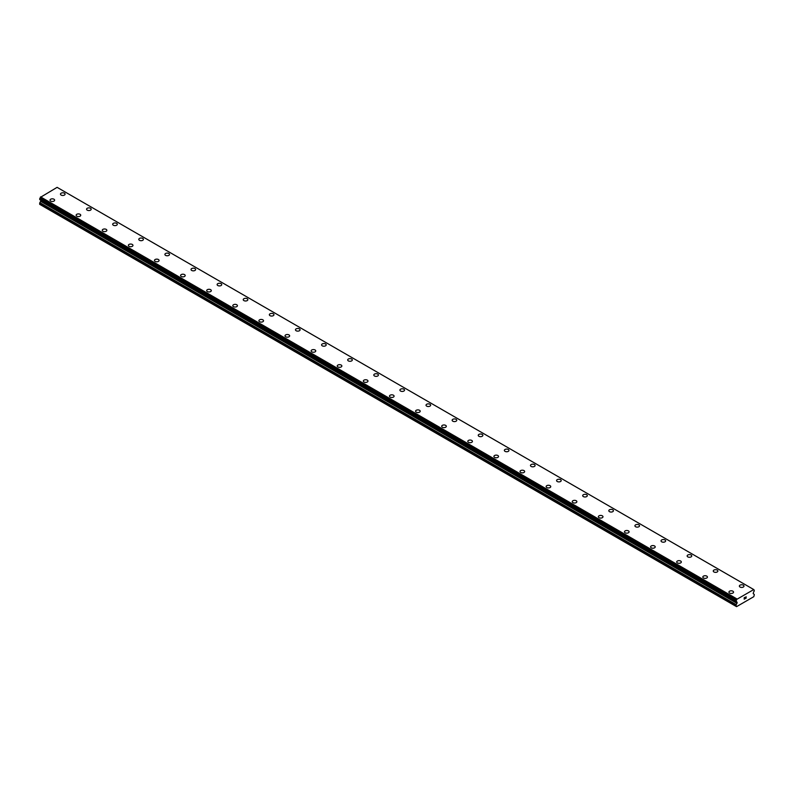 <?xml version="1.0" encoding="UTF-8"?>
<svg xmlns="http://www.w3.org/2000/svg" width="794" height="794" viewBox="0 0 794 794"><rect width="100%" height="100%" fill="white"/><g stroke="black" fill="none" stroke-linecap="round" stroke-linejoin="round"><path stroke-width="1.19" d="M60.453 194.133A2.313 1.33 180 0 1 61.882 192.902A2.313 1.33 180 0 1 64.393 193.19A2.313 1.33 180 0 1 65.078 194.133A2.313 1.33 180 0 1 63.649 195.364A2.313 1.33 180 0 1 61.138 195.076A2.313 1.33 180 0 1 60.453 194.133A2.313 1.33 180 0 1 61.882 192.902A2.313 1.33 180 0 1 64.393 193.19A2.313 1.33 180 0 1 65.078 194.133M86.566 209.209A2.313 1.33 180 0 1 87.995 207.978A2.313 1.33 180 0 1 90.506 208.266A2.313 1.33 180 0 1 91.181 209.209A2.313 1.33 180 0 1 89.762 210.44A2.313 1.33 180 0 1 87.241 210.152A2.313 1.33 180 0 1 86.566 209.209A2.313 1.33 180 0 1 87.995 207.978A2.313 1.33 180 0 1 90.506 208.266A2.313 1.33 180 0 1 91.181 209.209M112.679 224.285A2.313 1.33 180 0 1 114.108 223.054A2.313 1.33 180 0 1 116.619 223.342A2.313 1.33 180 0 1 117.294 224.285A2.313 1.33 180 0 1 115.874 225.516A2.313 1.33 180 0 1 113.353 225.228A2.313 1.33 180 0 1 112.679 224.285A2.313 1.33 180 0 1 114.108 223.054A2.313 1.33 180 0 1 116.619 223.342A2.313 1.33 180 0 1 117.294 224.285M138.791 239.361A2.313 1.33 180 0 1 140.22 238.131A2.313 1.33 180 0 1 142.731 238.418A2.313 1.33 180 0 1 143.406 239.361A2.313 1.33 180 0 1 141.987 240.592A2.313 1.33 180 0 1 139.466 240.304A2.313 1.33 180 0 1 138.791 239.361A2.313 1.33 180 0 1 140.22 238.131A2.313 1.33 180 0 1 142.731 238.418A2.313 1.33 180 0 1 143.406 239.361M164.904 254.437A2.313 1.33 180 0 1 166.333 253.207A2.313 1.33 180 0 1 168.844 253.494A2.313 1.33 180 0 1 169.519 254.437A2.313 1.33 180 0 1 168.1 255.668A2.313 1.33 180 0 1 165.579 255.38A2.313 1.33 180 0 1 164.904 254.437A2.313 1.33 180 0 1 166.333 253.207A2.313 1.33 180 0 1 168.844 253.494A2.313 1.33 180 0 1 169.519 254.437M191.017 269.513A2.313 1.33 180 0 1 192.446 268.283A2.313 1.33 180 0 1 194.957 268.571A2.313 1.33 180 0 1 195.632 269.513A2.313 1.33 180 0 1 194.212 270.744A2.313 1.33 180 0 1 191.691 270.446A2.313 1.33 180 0 1 191.017 269.513A2.313 1.33 180 0 1 192.446 268.283A2.313 1.33 180 0 1 194.957 268.571A2.313 1.33 180 0 1 195.632 269.513M217.129 284.589A2.313 1.33 180 0 1 218.558 283.349A2.313 1.33 180 0 1 221.069 283.647A2.313 1.33 180 0 1 221.744 284.589A2.313 1.33 180 0 1 220.325 285.82A2.313 1.33 180 0 1 217.804 285.522A2.313 1.33 180 0 1 217.129 284.589A2.313 1.33 180 0 1 218.558 283.359A2.313 1.33 180 0 1 221.069 283.647A2.313 1.33 180 0 1 221.744 284.589M243.242 299.666A2.313 1.33 180 0 1 244.671 298.435A2.313 1.33 180 0 1 247.182 298.723A2.313 1.33 180 0 1 247.857 299.666M247.182 298.723A2.313 1.33 180 0 1 247.857 299.656A2.313 1.33 180 0 1 246.438 300.896A2.313 1.33 180 0 1 243.917 300.598A2.313 1.33 180 0 1 243.242 299.656A2.313 1.33 180 0 1 244.671 298.425A2.313 1.33 180 0 1 247.182 298.723M269.355 314.732A2.313 1.33 180 0 1 270.784 313.501A2.313 1.33 180 0 1 273.295 313.799A2.313 1.33 180 0 1 273.97 314.742A2.313 1.33 180 0 1 272.541 315.962A2.313 1.33 180 0 1 270.029 315.675A2.313 1.33 180 0 1 269.355 314.732A2.313 1.33 180 0 1 270.784 313.511A2.313 1.33 180 0 1 273.295 313.799A2.313 1.33 180 0 1 273.97 314.732M295.467 329.808A2.313 1.33 180 0 1 296.887 328.577A2.313 1.33 180 0 1 299.407 328.865A2.313 1.33 180 0 1 300.082 329.818A2.313 1.33 180 0 1 298.653 331.038A2.313 1.33 180 0 1 296.142 330.751A2.313 1.33 180 0 1 295.467 329.808A2.313 1.33 180 0 1 296.896 328.587A2.313 1.33 180 0 1 299.407 328.875A2.313 1.33 180 0 1 300.082 329.808M321.58 344.884A2.313 1.33 180 0 1 322.999 343.653A2.313 1.33 180 0 1 325.52 343.941A2.313 1.33 180 0 1 326.195 344.894A2.313 1.33 180 0 1 324.766 346.115A2.313 1.33 180 0 1 322.255 345.827A2.313 1.33 180 0 1 321.58 344.884A2.313 1.33 180 0 1 323.009 343.663A2.313 1.33 180 0 1 325.52 343.951A2.313 1.33 180 0 1 326.195 344.884M347.693 359.96A2.313 1.33 180 0 1 349.112 358.729A2.313 1.33 180 0 1 351.633 359.017A2.313 1.33 180 0 1 352.308 359.97A2.313 1.33 180 0 1 350.879 361.191A2.313 1.33 180 0 1 348.368 360.903A2.313 1.33 180 0 1 347.693 359.96A2.313 1.33 180 0 1 349.122 358.739A2.313 1.33 180 0 1 351.633 359.027A2.313 1.33 180 0 1 352.308 359.96M373.805 375.046A2.313 1.33 180 0 1 375.225 373.815A2.313 1.33 180 0 1 377.746 374.103A2.313 1.33 180 0 1 378.42 375.046M377.746 374.093A2.313 1.33 180 0 1 378.42 375.036A2.313 1.33 180 0 1 376.991 376.267A2.313 1.33 180 0 1 374.48 375.979A2.313 1.33 180 0 1 373.805 375.036A2.313 1.33 180 0 1 375.225 373.805A2.313 1.33 180 0 1 377.746 374.093M399.918 390.112A2.313 1.33 180 0 1 401.337 388.881A2.313 1.33 180 0 1 403.858 389.169A2.313 1.33 180 0 1 404.533 390.112A2.313 1.33 180 0 1 403.104 391.343A2.313 1.33 180 0 1 400.593 391.055A2.313 1.33 180 0 1 399.918 390.112A2.313 1.33 180 0 1 401.337 388.891A2.313 1.33 180 0 1 403.858 389.179A2.313 1.33 180 0 1 404.533 390.112M426.031 405.188A2.313 1.33 180 0 1 427.45 403.957A2.313 1.33 180 0 1 429.971 404.245A2.313 1.33 180 0 1 430.646 405.188A2.313 1.33 180 0 1 429.217 406.419A2.313 1.33 180 0 1 426.706 406.131A2.313 1.33 180 0 1 426.031 405.188A2.313 1.33 180 0 1 427.45 403.967A2.313 1.33 180 0 1 429.971 404.255A2.313 1.33 180 0 1 430.646 405.188M452.143 420.264A2.313 1.33 180 0 1 453.563 419.034A2.313 1.33 180 0 1 456.074 419.321A2.313 1.33 180 0 1 456.758 420.264A2.313 1.33 180 0 1 455.329 421.495A2.313 1.33 180 0 1 452.818 421.207A2.313 1.33 180 0 1 452.143 420.264A2.313 1.33 180 0 1 453.563 419.043A2.313 1.33 180 0 1 456.074 419.331A2.313 1.33 180 0 1 456.758 420.264M478.246 435.34A2.313 1.33 180 0 1 479.675 434.11A2.313 1.33 180 0 1 482.186 434.397A2.313 1.33 180 0 1 482.871 435.34A2.313 1.33 180 0 1 481.442 436.571A2.313 1.33 180 0 1 478.931 436.283A2.313 1.33 180 0 1 478.246 435.34A2.313 1.33 180 0 1 479.675 434.12A2.313 1.33 180 0 1 482.186 434.407A2.313 1.33 180 0 1 482.871 435.34M508.299 449.483A2.313 1.33 180 0 1 508.974 450.416A2.313 1.33 180 0 1 507.555 451.647A2.313 1.33 180 0 1 505.044 451.359A2.313 1.33 180 0 1 504.359 450.416A2.313 1.33 180 0 1 505.788 449.186A2.313 1.33 180 0 1 508.299 449.483M504.359 450.416A2.313 1.33 180 0 1 505.788 449.186A2.313 1.33 180 0 1 508.299 449.473A2.313 1.33 180 0 1 508.974 450.416M530.471 465.492A2.313 1.33 180 0 1 531.901 464.262A2.313 1.33 180 0 1 534.412 464.55A2.313 1.33 180 0 1 535.087 465.492A2.313 1.33 180 0 1 533.667 466.723A2.313 1.33 180 0 1 531.146 466.435A2.313 1.33 180 0 1 530.471 465.492A2.313 1.33 180 0 1 531.901 464.262A2.313 1.33 180 0 1 534.412 464.559A2.313 1.33 180 0 1 535.087 465.492M556.584 480.569A2.313 1.33 180 0 1 558.013 479.338A2.313 1.33 180 0 1 560.524 479.626A2.313 1.33 180 0 1 561.199 480.569A2.313 1.33 180 0 1 559.78 481.799A2.313 1.33 180 0 1 557.259 481.511A2.313 1.33 180 0 1 556.584 480.569A2.313 1.33 180 0 1 558.013 479.338A2.313 1.33 180 0 1 560.524 479.636A2.313 1.33 180 0 1 561.199 480.569M582.697 495.645A2.313 1.33 180 0 1 584.126 494.414A2.313 1.33 180 0 1 586.637 494.702A2.313 1.33 180 0 1 587.312 495.645A2.313 1.33 180 0 1 585.893 496.875A2.313 1.33 180 0 1 583.372 496.587A2.313 1.33 180 0 1 582.697 495.645A2.313 1.33 180 0 1 584.126 494.414A2.313 1.33 180 0 1 586.637 494.712A2.313 1.33 180 0 1 587.312 495.645M608.809 510.721A2.313 1.33 180 0 1 610.239 509.49A2.313 1.33 180 0 1 612.75 509.778A2.313 1.33 180 0 1 613.425 510.721A2.313 1.33 180 0 1 612.005 511.951A2.313 1.33 180 0 1 609.484 511.664A2.313 1.33 180 0 1 608.809 510.721A2.313 1.33 180 0 1 610.239 509.49A2.313 1.33 180 0 1 612.75 509.778A2.313 1.33 180 0 1 613.425 510.721M634.922 525.797A2.313 1.33 180 0 1 636.351 524.566A2.313 1.33 180 0 1 638.862 524.854A2.313 1.33 180 0 1 639.537 525.797A2.313 1.33 180 0 1 638.118 527.027A2.313 1.33 180 0 1 635.597 526.74A2.313 1.33 180 0 1 634.922 525.797A2.313 1.33 180 0 1 636.351 524.566A2.313 1.33 180 0 1 638.862 524.854A2.313 1.33 180 0 1 639.537 525.797M661.035 540.873A2.313 1.33 180 0 1 662.464 539.642A2.313 1.33 180 0 1 664.975 539.93A2.313 1.33 180 0 1 665.65 540.873A2.313 1.33 180 0 1 664.231 542.104A2.313 1.33 180 0 1 661.71 541.816A2.313 1.33 180 0 1 661.035 540.873A2.313 1.33 180 0 1 662.464 539.642A2.313 1.33 180 0 1 664.975 539.93A2.313 1.33 180 0 1 665.65 540.873M687.147 555.949A2.313 1.33 180 0 1 688.577 554.718A2.313 1.33 180 0 1 691.088 555.006A2.313 1.33 180 0 1 691.763 555.949A2.313 1.33 180 0 1 690.333 557.18A2.313 1.33 180 0 1 687.822 556.892A2.313 1.33 180 0 1 687.147 555.949A2.313 1.33 180 0 1 688.577 554.718A2.313 1.33 180 0 1 691.088 555.006A2.313 1.33 180 0 1 691.763 555.949M713.26 571.025A2.313 1.33 180 0 1 714.679 569.794A2.313 1.33 180 0 1 717.2 570.082A2.313 1.33 180 0 1 717.875 571.025A2.313 1.33 180 0 1 716.446 572.256A2.313 1.33 180 0 1 713.935 571.968A2.313 1.33 180 0 1 713.26 571.025A2.313 1.33 180 0 1 714.689 569.794A2.313 1.33 180 0 1 717.2 570.082A2.313 1.33 180 0 1 717.875 571.025M739.373 586.101A2.313 1.33 180 0 1 740.792 584.87A2.313 1.33 180 0 1 743.313 585.158A2.313 1.33 180 0 1 743.988 586.101A2.313 1.33 180 0 1 742.559 587.332A2.313 1.33 180 0 1 740.048 587.044A2.313 1.33 180 0 1 739.373 586.101A2.313 1.33 180 0 1 740.802 584.87A2.313 1.33 180 0 1 743.313 585.158A2.313 1.33 180 0 1 743.988 586.101M50.012 200.167A2.313 1.33 180 0 1 51.441 198.937A2.313 1.33 180 0 1 53.952 199.225A2.313 1.33 180 0 1 54.627 200.167M53.952 199.215A2.313 1.33 180 0 1 54.627 200.157A2.313 1.33 180 0 1 53.208 201.388A2.313 1.33 180 0 1 50.687 201.1A2.313 1.33 180 0 1 50.012 200.157A2.313 1.33 180 0 1 51.441 198.927A2.313 1.33 180 0 1 53.952 199.215M76.125 215.234A2.313 1.33 180 0 1 77.554 214.003A2.313 1.33 180 0 1 80.065 214.291A2.313 1.33 180 0 1 80.74 215.243A2.313 1.33 180 0 1 79.321 216.464A2.313 1.33 180 0 1 76.8 216.176A2.313 1.33 180 0 1 76.125 215.234A2.313 1.33 180 0 1 77.554 214.013A2.313 1.33 180 0 1 80.065 214.301A2.313 1.33 180 0 1 80.74 215.234M102.237 230.31A2.313 1.33 180 0 1 103.667 229.079A2.313 1.33 180 0 1 106.178 229.367A2.313 1.33 180 0 1 106.853 230.32A2.313 1.33 180 0 1 105.423 231.54A2.313 1.33 180 0 1 102.912 231.252A2.313 1.33 180 0 1 102.237 230.31A2.313 1.33 180 0 1 103.667 229.089A2.313 1.33 180 0 1 106.178 229.377A2.313 1.33 180 0 1 106.853 230.31M128.35 245.386A2.313 1.33 180 0 1 129.769 244.155A2.313 1.33 180 0 1 132.29 244.443A2.313 1.33 180 0 1 132.965 245.386A2.313 1.33 180 0 1 131.536 246.616A2.313 1.33 180 0 1 129.025 246.329A2.313 1.33 180 0 1 128.35 245.386A2.313 1.33 180 0 1 129.779 244.165A2.313 1.33 180 0 1 132.29 244.453A2.313 1.33 180 0 1 132.965 245.386M154.463 260.462A2.313 1.33 180 0 1 155.882 259.231A2.313 1.33 180 0 1 158.403 259.519A2.313 1.33 180 0 1 159.078 260.462A2.313 1.33 180 0 1 157.649 261.692A2.313 1.33 180 0 1 155.138 261.405A2.313 1.33 180 0 1 154.463 260.462A2.313 1.33 180 0 1 155.892 259.241A2.313 1.33 180 0 1 158.403 259.529A2.313 1.33 180 0 1 159.078 260.462M184.516 274.605A2.313 1.33 180 0 1 185.191 275.538A2.313 1.33 180 0 1 183.761 276.769A2.313 1.33 180 0 1 181.25 276.481A2.313 1.33 180 0 1 180.575 275.538A2.313 1.33 180 0 1 182.005 274.317A2.313 1.33 180 0 1 184.516 274.605M180.575 275.538A2.313 1.33 180 0 1 181.995 274.307A2.313 1.33 180 0 1 184.516 274.595A2.313 1.33 180 0 1 185.191 275.538M206.688 290.614A2.313 1.33 180 0 1 208.107 289.383A2.313 1.33 180 0 1 210.628 289.671A2.313 1.33 180 0 1 211.303 290.614A2.313 1.33 180 0 1 209.874 291.845A2.313 1.33 180 0 1 207.363 291.557A2.313 1.33 180 0 1 206.688 290.614A2.313 1.33 180 0 1 208.107 289.393A2.313 1.33 180 0 1 210.628 289.681A2.313 1.33 180 0 1 211.303 290.614M232.801 305.69A2.313 1.33 180 0 1 234.22 304.459A2.313 1.33 180 0 1 236.741 304.747A2.313 1.33 180 0 1 237.416 305.69A2.313 1.33 180 0 1 235.987 306.921A2.313 1.33 180 0 1 233.476 306.633A2.313 1.33 180 0 1 232.801 305.69A2.313 1.33 180 0 1 234.22 304.459A2.313 1.33 180 0 1 236.741 304.757A2.313 1.33 180 0 1 237.416 305.69M258.913 320.766A2.313 1.33 180 0 1 260.333 319.535A2.313 1.33 180 0 1 262.854 319.823A2.313 1.33 180 0 1 263.529 320.766A2.313 1.33 180 0 1 262.099 321.997A2.313 1.33 180 0 1 259.588 321.709A2.313 1.33 180 0 1 258.913 320.766A2.313 1.33 180 0 1 260.333 319.535A2.313 1.33 180 0 1 262.854 319.833A2.313 1.33 180 0 1 263.529 320.766M285.026 335.842A2.313 1.33 180 0 1 286.445 334.611A2.313 1.33 180 0 1 288.956 334.899A2.313 1.33 180 0 1 289.641 335.842A2.313 1.33 180 0 1 288.212 337.073A2.313 1.33 180 0 1 285.701 336.785A2.313 1.33 180 0 1 285.026 335.842A2.313 1.33 180 0 1 286.445 334.611A2.313 1.33 180 0 1 288.956 334.909A2.313 1.33 180 0 1 289.641 335.842M315.069 349.985A2.313 1.33 180 0 1 315.754 350.918A2.313 1.33 180 0 1 314.325 352.149A2.313 1.33 180 0 1 311.814 351.861A2.313 1.33 180 0 1 311.129 350.918A2.313 1.33 180 0 1 312.558 349.688A2.313 1.33 180 0 1 315.069 349.985M311.129 350.918A2.313 1.33 180 0 1 312.558 349.688A2.313 1.33 180 0 1 315.069 349.975A2.313 1.33 180 0 1 315.754 350.918M337.242 365.994A2.313 1.33 180 0 1 338.671 364.764A2.313 1.33 180 0 1 341.182 365.051A2.313 1.33 180 0 1 341.857 365.994A2.313 1.33 180 0 1 340.437 367.225A2.313 1.33 180 0 1 337.926 366.937A2.313 1.33 180 0 1 337.242 365.994A2.313 1.33 180 0 1 338.671 364.764A2.313 1.33 180 0 1 341.182 365.051A2.313 1.33 180 0 1 341.857 365.994M363.354 381.07A2.313 1.33 180 0 1 364.783 379.84A2.313 1.33 180 0 1 367.294 380.127A2.313 1.33 180 0 1 367.969 381.07A2.313 1.33 180 0 1 366.55 382.301A2.313 1.33 180 0 1 364.029 382.013A2.313 1.33 180 0 1 363.354 381.07A2.313 1.33 180 0 1 364.783 379.84A2.313 1.33 180 0 1 367.294 380.127A2.313 1.33 180 0 1 367.969 381.07M389.467 396.146A2.313 1.33 180 0 1 390.896 394.916A2.313 1.33 180 0 1 393.407 395.204A2.313 1.33 180 0 1 394.082 396.146A2.313 1.33 180 0 1 392.663 397.377A2.313 1.33 180 0 1 390.142 397.089A2.313 1.33 180 0 1 389.467 396.146A2.313 1.33 180 0 1 390.896 394.916A2.313 1.33 180 0 1 393.407 395.204A2.313 1.33 180 0 1 394.082 396.146M415.58 411.223A2.313 1.33 180 0 1 417.009 409.992A2.313 1.33 180 0 1 419.52 410.28A2.313 1.33 180 0 1 420.195 411.223A2.313 1.33 180 0 1 418.775 412.453A2.313 1.33 180 0 1 416.255 412.165A2.313 1.33 180 0 1 415.58 411.223A2.313 1.33 180 0 1 417.009 409.992A2.313 1.33 180 0 1 419.52 410.28A2.313 1.33 180 0 1 420.195 411.223M441.692 426.299A2.313 1.33 180 0 1 443.121 425.068A2.313 1.33 180 0 1 445.633 425.356A2.313 1.33 180 0 1 446.307 426.299A2.313 1.33 180 0 1 444.888 427.529A2.313 1.33 180 0 1 442.367 427.241A2.313 1.33 180 0 1 441.692 426.299A2.313 1.33 180 0 1 443.121 425.068A2.313 1.33 180 0 1 445.633 425.356A2.313 1.33 180 0 1 446.307 426.299M467.805 441.375A2.313 1.33 180 0 1 469.234 440.144A2.313 1.33 180 0 1 471.745 440.432A2.313 1.33 180 0 1 472.42 441.375A2.313 1.33 180 0 1 471.001 442.605A2.313 1.33 180 0 1 468.48 442.318A2.313 1.33 180 0 1 467.805 441.375A2.313 1.33 180 0 1 469.234 440.144A2.313 1.33 180 0 1 471.745 440.432A2.313 1.33 180 0 1 472.42 441.375M493.918 456.451A2.313 1.33 180 0 1 495.347 455.22A2.313 1.33 180 0 1 497.858 455.508A2.313 1.33 180 0 1 498.533 456.451A2.313 1.33 180 0 1 497.113 457.681A2.313 1.33 180 0 1 494.593 457.394A2.313 1.33 180 0 1 493.918 456.451A2.313 1.33 180 0 1 495.347 455.22A2.313 1.33 180 0 1 497.858 455.508A2.313 1.33 180 0 1 498.533 456.451M520.03 471.527A2.313 1.33 180 0 1 521.46 470.296A2.313 1.33 180 0 1 523.971 470.584A2.313 1.33 180 0 1 524.645 471.527A2.313 1.33 180 0 1 523.216 472.758A2.313 1.33 180 0 1 520.705 472.47A2.313 1.33 180 0 1 520.03 471.527A2.313 1.33 180 0 1 521.46 470.296A2.313 1.33 180 0 1 523.971 470.584A2.313 1.33 180 0 1 524.645 471.527M546.143 486.603A2.313 1.33 180 0 1 547.562 485.372A2.313 1.33 180 0 1 550.083 485.66A2.313 1.33 180 0 1 550.758 486.603A2.313 1.33 180 0 1 549.329 487.834A2.313 1.33 180 0 1 546.818 487.536A2.313 1.33 180 0 1 546.143 486.603A2.313 1.33 180 0 1 547.572 485.372A2.313 1.33 180 0 1 550.083 485.66A2.313 1.33 180 0 1 550.758 486.603M572.256 501.679A2.313 1.33 180 0 1 573.675 500.438A2.313 1.33 180 0 1 576.196 500.736A2.313 1.33 180 0 1 576.871 501.679A2.313 1.33 180 0 1 575.442 502.91A2.313 1.33 180 0 1 572.931 502.612A2.313 1.33 180 0 1 572.256 501.679A2.313 1.33 180 0 1 573.685 500.448A2.313 1.33 180 0 1 576.196 500.736A2.313 1.33 180 0 1 576.871 501.679M598.368 516.745A2.313 1.33 180 0 1 599.788 515.514A2.313 1.33 180 0 1 602.309 515.812A2.313 1.33 180 0 1 602.983 516.755A2.313 1.33 180 0 1 601.554 517.986A2.313 1.33 180 0 1 599.043 517.688A2.313 1.33 180 0 1 598.368 516.745A2.313 1.33 180 0 1 599.798 515.524A2.313 1.33 180 0 1 602.309 515.812A2.313 1.33 180 0 1 602.983 516.745M624.481 531.821A2.313 1.33 180 0 1 625.9 530.591A2.313 1.33 180 0 1 628.421 530.878A2.313 1.33 180 0 1 629.096 531.831A2.313 1.33 180 0 1 627.667 533.052A2.313 1.33 180 0 1 625.156 532.764A2.313 1.33 180 0 1 624.481 531.821A2.313 1.33 180 0 1 625.9 530.6A2.313 1.33 180 0 1 628.421 530.888A2.313 1.33 180 0 1 629.096 531.821M650.594 546.897A2.313 1.33 180 0 1 652.013 545.667A2.313 1.33 180 0 1 654.534 545.954A2.313 1.33 180 0 1 655.209 546.907A2.313 1.33 180 0 1 653.78 548.128A2.313 1.33 180 0 1 651.269 547.84A2.313 1.33 180 0 1 650.594 546.897A2.313 1.33 180 0 1 652.013 545.677A2.313 1.33 180 0 1 654.534 545.964A2.313 1.33 180 0 1 655.209 546.897M676.706 561.983A2.313 1.33 180 0 1 678.126 560.753A2.313 1.33 180 0 1 680.647 561.04A2.313 1.33 180 0 1 681.321 561.983M680.647 561.03A2.313 1.33 180 0 1 681.321 561.973A2.313 1.33 180 0 1 679.892 563.204A2.313 1.33 180 0 1 677.381 562.916A2.313 1.33 180 0 1 676.706 561.973A2.313 1.33 180 0 1 678.126 560.743A2.313 1.33 180 0 1 680.647 561.03M702.819 577.049A2.313 1.33 180 0 1 704.238 575.819A2.313 1.33 180 0 1 706.759 576.107A2.313 1.33 180 0 1 707.434 577.059A2.313 1.33 180 0 1 706.005 578.28A2.313 1.33 180 0 1 703.494 577.992A2.313 1.33 180 0 1 702.819 577.049A2.313 1.33 180 0 1 704.238 575.829A2.313 1.33 180 0 1 706.759 576.116A2.313 1.33 180 0 1 707.434 577.049M728.922 592.126A2.313 1.33 180 0 1 730.351 590.895A2.313 1.33 180 0 1 732.862 591.183A2.313 1.33 180 0 1 733.547 592.135A2.313 1.33 180 0 1 732.118 593.356A2.313 1.33 180 0 1 729.607 593.068A2.313 1.33 180 0 1 728.922 592.126A2.313 1.33 180 0 1 730.351 590.905A2.313 1.33 180 0 1 732.862 591.193A2.313 1.33 180 0 1 733.547 592.126M744.286 597.773L744.286 598.368L744.941 597.396L744.286 597.773M744.286 598.458L744.286 599.053L744.286 598.458M744.286 599.053L744.941 598.676L744.286 599.053M744.196 599.202L744.941 598.775L744.206 599.202L744.206 597.723L744.941 597.296M745.457 597.376L746.142 596.751M745.963 597.564L745.566 598.319L745.953 597.564M745.377 598.517L746.261 598.011L745.377 598.517L746.112 596.909M736.961 603.321L736.117 600.502A0.903 0.516 -60 0 0 736.643 599.43L753.675 589.595A0.903 0.516 -60 0 0 754.211 590.051L754.191 591.183A0.903 0.516 -60 0 0 753.595 592.175L753.178 593.604L754.121 594.329A0.923 0.536 -60 0 1 754.3 594.756L753.774 596.701L736.544 606.656L736.018 605.306A0.923 0.536 -60 0 1 736.207 604.671L736.961 603.321L40.633 201.309L39.879 202.649A0.923 0.536 120 0 0 39.7 203.294L39.7 204.336L736.018 606.348M736.733 601.902L736.127 601.614A0.903 0.516 -60 0 1 736.733 601.902L736.177 601.584M40.782 200.187L40.633 201.309M753.427 589.366L57.108 187.344L40.325 197.408A0.903 0.516 -60 0 1 39.789 198.48L39.74 199.592L736.018 601.544M57.317 187.473L753.645 589.495M736.892 598.914L40.573 196.892M736.643 599.43L40.325 197.408M736.117 600.502L39.789 198.48M736.018 600.681L39.7 198.659M737.14 602.864L40.822 200.842M736.018 605.306L39.7 203.294M736.683 599.281L40.355 197.269M736.018 601.524L39.7 199.502M737.14 602.388L40.822 200.376M736.207 604.671L39.879 202.649M736.058 601.604L39.74 199.592"/></g></svg>
